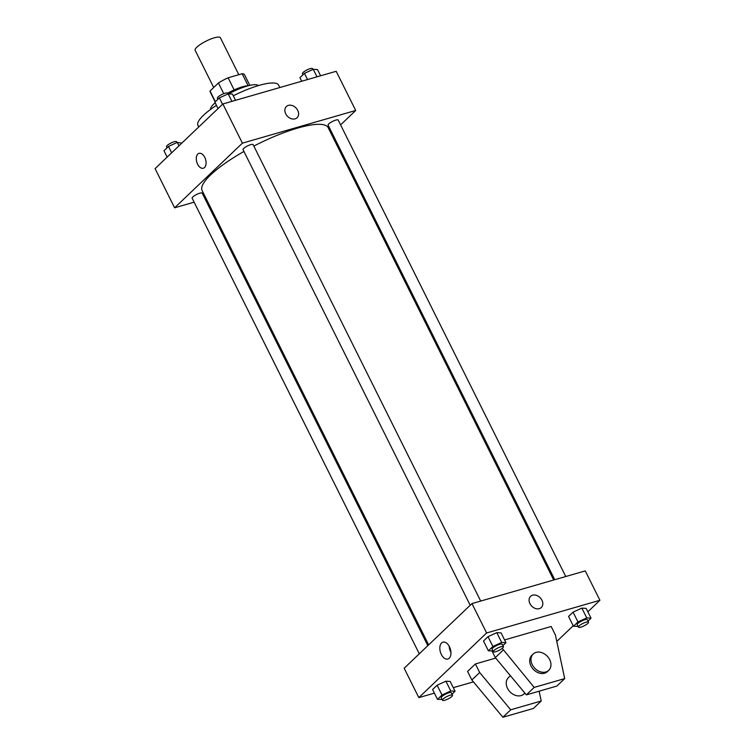 <?xml version="1.0" encoding="UTF-8"?>
<svg xmlns="http://www.w3.org/2000/svg" width="755" height="755" viewBox="0 0 755 755"><rect width="100%" height="100%" fill="white"/><g stroke="black" fill="none" stroke-linecap="round" stroke-linejoin="round"><path stroke-width="1.13" d="M238.806 74.698L220.385 37.75A14.09 3.35 153.5 0 0 214.297 37.816A14.09 3.35 153.5 0 0 200.868 44.111A14.09 3.35 153.5 0 0 195.168 50.321L213.703 87.504M215.373 101.717L210.032 91.006A19.196 4.568 153.5 0 0 210.135 91.789L215.175 101.897M210.032 91.006L218.44 82.984A19.196 4.568 153.5 0 1 228.104 77.793L242.157 73.735A19.196 4.568 153.5 0 1 244.488 74.66L249.83 85.381M223.763 93.658L218.44 82.984M248.14 85.721L242.157 73.735M234.154 89.921L228.104 77.793M227.519 93.29A19.724 4.69 -26.5 0 1 248.442 85.711M210.541 109.437A26.765 6.37 -26.5 0 1 213.939 103.888A26.765 6.37 -26.5 0 1 215.156 102.784M228.586 93.884A26.765 6.37 -26.5 0 1 258.342 85.608M198.754 126.972L197.952 125.377A45.083 10.73 -26.5 0 1 203.435 115.317A45.083 10.73 -26.5 0 1 216.44 105.37M233.276 95.781A45.083 10.73 -26.5 0 1 278.642 85.145L279.841 87.542M194.129 202.18L174.613 207.804L155.077 168.62L222.867 103.973L336.173 71.291L355.709 110.475L340.59 124.896M174.613 207.804L242.402 143.157L222.867 103.973M204.765 157.37A7.748 4.596 73.9 0 1 203.331 168.233A7.748 4.596 73.9 0 1 196.762 162.061A7.748 4.596 73.9 0 1 199.037 153.34A7.748 4.596 73.9 0 1 204.765 157.37M553.708 580L328.198 127.708A70.442 16.761 153.5 0 0 297.753 128.057A70.442 16.761 153.5 0 0 253.85 146.083M243.931 151.453A70.442 16.761 153.5 0 0 202.123 190.571L428.642 644.893M206.181 198.697L205.133 198.999M332.049 133.04L331.237 133.814M242.402 143.157L355.709 110.475M427.83 645.667L202.227 193.167A5.634 1.34 153.5 0 0 199.792 193.195A5.634 1.34 153.5 0 0 194.422 195.705A5.634 1.34 153.5 0 0 192.138 198.197L419.299 653.802M480.69 601.065L253.123 144.63A5.634 1.34 153.5 0 0 250.688 144.658A5.634 1.34 153.5 0 0 245.318 147.178A5.634 1.34 153.5 0 0 243.034 149.66L470.195 605.265M554.746 579.698L328.104 125.122A5.634 1.34 -26.5 0 1 332.549 121.404A5.634 1.34 -26.5 0 1 338.193 120.092L565.759 576.527M295.092 118.856A7.748 5.955 -133.6 0 1 286.485 115.1A7.748 5.955 -133.6 0 1 286.39 106.512A7.748 5.955 -133.6 0 1 296.045 108.012A7.748 5.955 -133.6 0 1 297.083 117.733A7.748 5.955 -133.6 0 1 295.092 118.856M286.381 106.521A7.748 5.955 -133.6 0 1 296.045 108.012A7.748 5.955 -133.6 0 1 297.083 117.733M203.331 168.233A7.748 4.596 73.9 0 1 196.772 162.061A7.748 4.596 73.9 0 1 199.037 153.34M434.389 693.128L418.827 697.62L404.17 668.232L471.96 603.585L585.267 570.893L599.923 600.282L587.852 611.795M449.452 646.724A8.777 5.209 73.9 0 1 447.828 659.03A8.777 5.209 73.9 0 1 440.391 652.046A8.777 5.209 73.9 0 1 442.959 642.165A8.777 5.209 73.9 0 1 449.452 646.724M418.827 697.62L486.616 632.973L471.96 603.585M449.159 646.167A8.777 5.209 -106.1 0 0 450.943 652.348M473.423 681.869L453.293 687.673M573.205 625.763L556.794 641.42M529.953 603.66A7.748 5.955 -133.6 0 1 530.595 596.327A7.748 5.955 -133.6 0 1 540.259 597.818A7.748 5.955 -133.6 0 1 541.288 607.539A7.748 5.955 -133.6 0 1 529.953 603.66M486.616 632.973L599.923 600.282M541.288 607.539A7.748 5.955 46.4 0 0 540.25 597.818A7.748 5.955 46.4 0 0 530.595 596.327M445.912 681.18L450.188 681.444L445.912 681.18L437.117 685.219L445.912 681.18L450.792 690.976L455.067 691.24L452.009 694.156M432.596 689.523L437.117 685.219L432.596 689.523L437.485 699.319L441.996 695.015L450.792 690.976M581.869 608.105L586.154 608.379L581.869 608.105L573.073 612.145L581.869 608.105L586.758 617.901L591.033 618.175L587.975 621.091M568.562 616.448L573.073 612.145L568.562 616.448L573.441 626.244L577.962 621.941L586.758 617.901M496.809 632.643L501.084 632.916L496.809 632.643L488.013 636.682L496.809 632.643L501.688 642.439L505.963 642.713L502.905 645.629M483.493 640.995L488.013 636.682L483.493 640.995L488.381 650.791L492.892 646.478L501.688 642.439M475.405 663.956L479.68 672.526L510.72 709.794L541.222 700.989L533.398 708.454L502.896 717.25L471.856 679.981L467.581 671.412L475.405 663.956L495.724 658.086M504.576 639.929L551.169 626.49L555.435 635.059L564.693 678.613L534.181 687.409L502.254 648.375M510.427 675.734L508.426 677.641A11.268 8.664 46.4 0 0 509.936 691.778A11.268 8.664 46.4 0 0 523.979 693.958L524.885 693.09M541.222 700.989L539.145 691.184M564.693 678.613L556.869 686.068L526.367 694.874L495.318 657.605L492.034 651.018M548.753 670.336L547.451 671.572A11.268 8.664 -133.6 0 1 530.954 665.938A11.268 8.664 -133.6 0 1 531.888 655.264L533.2 654.019A11.268 8.664 -133.6 0 1 547.243 656.199A11.268 8.664 -133.6 0 1 548.753 670.336A11.268 8.664 -133.6 0 1 532.256 664.693A11.268 8.664 -133.6 0 1 533.2 654.019M471.856 679.981L479.68 672.526M502.896 717.25L510.72 709.794M526.367 694.874L534.181 687.409M495.318 657.605L503.141 650.149M301.707 81.229L299.933 77.661L304.444 73.358L313.24 69.318L317.515 69.583L320.611 75.783M307.53 79.549L304.444 73.358M316.987 76.831L313.24 69.318M312.938 69.451L312.542 68.658A5.634 1.34 153.5 0 0 310.107 68.686A5.634 1.34 153.5 0 0 304.746 71.206A5.634 1.34 153.5 0 0 302.462 73.688L302.991 74.745M218.044 108.578L214.864 102.199L219.375 97.895L228.17 93.856L232.455 94.12L235.541 100.321M222.555 104.275L219.375 97.895M231.917 101.368L228.17 93.856M227.878 93.988L227.481 93.195A5.634 1.34 153.5 0 0 225.047 93.224A5.634 1.34 153.5 0 0 219.677 95.743A5.634 1.34 153.5 0 0 217.393 98.225L217.921 99.282M167.148 157.115L163.967 150.736L168.478 146.432L177.274 142.393L181.795 143.139M171.659 152.812L168.478 146.432M178.992 145.819L177.274 142.393M176.981 142.525L176.585 141.732A5.634 1.34 153.5 0 0 174.15 141.761A5.634 1.34 153.5 0 0 168.78 144.28A5.634 1.34 153.5 0 0 166.496 146.763L167.025 147.82M578.019 626.376L573.441 626.244M588.504 622.148L587.286 619.695A5.634 1.34 153.5 0 0 584.851 619.723A5.634 1.34 153.5 0 0 579.481 622.243A5.634 1.34 153.5 0 0 577.197 624.725L578.415 627.169A5.634 1.34 153.5 0 0 584.059 625.857A5.634 1.34 153.5 0 0 588.504 622.148A5.634 1.34 153.5 0 0 586.069 622.177A5.634 1.34 153.5 0 0 580.699 624.687A5.634 1.34 153.5 0 0 578.415 627.169M577.962 621.941L573.073 612.145M591.033 618.175L586.154 608.379M492.958 650.914L488.381 650.791M503.434 646.686L502.217 644.232A5.634 1.34 153.5 0 0 499.782 644.26A5.634 1.34 153.5 0 0 494.412 646.78A5.634 1.34 153.5 0 0 492.128 649.262L493.355 651.716A5.634 1.34 153.5 0 0 498.989 650.395A5.634 1.34 153.5 0 0 503.434 646.686A5.634 1.34 153.5 0 0 500.999 646.714A5.634 1.34 153.5 0 0 495.629 649.234A5.634 1.34 153.5 0 0 493.355 651.716M492.892 646.478L488.013 636.682M505.963 642.713L501.084 632.916M442.062 699.451L437.485 699.319M452.538 695.223L451.32 692.769A5.634 1.34 153.5 0 0 448.885 692.797A5.634 1.34 153.5 0 0 443.515 695.317A5.634 1.34 153.5 0 0 441.231 697.799L442.458 700.244A5.634 1.34 153.5 0 0 448.092 698.932A5.634 1.34 153.5 0 0 452.538 695.223A5.634 1.34 153.5 0 0 450.103 695.242A5.634 1.34 153.5 0 0 444.733 697.762A5.634 1.34 153.5 0 0 442.458 700.244M441.996 695.015L437.117 685.219M455.067 691.24L450.188 681.444"/></g></svg>
